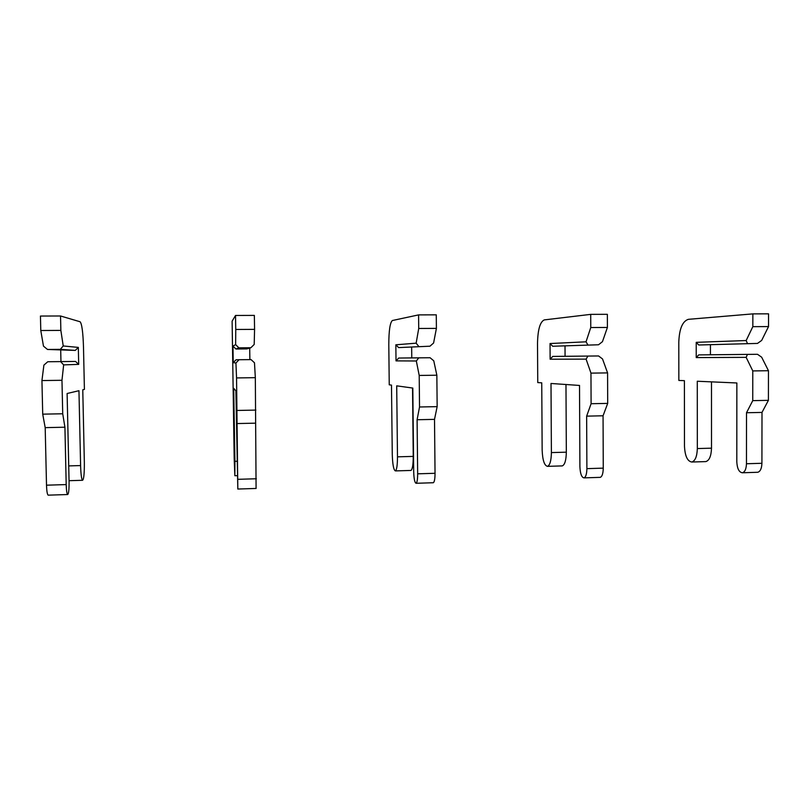<?xml version="1.0" encoding="UTF-8"?>
<svg xmlns="http://www.w3.org/2000/svg" width="809" height="809" viewBox="0 0 809 809"><rect width="100%" height="100%" fill="white"/><g stroke="black" fill="none" stroke-linecap="round" stroke-linejoin="round"><path stroke-width="1.21" d="M60.311 349.346L75.298 350.408L47.498 349.458L43.464 346.131L40.784 330.517L60.857 330.406L63.233 345.969L60.311 349.346L47.498 349.458M47.771 361.744L75.54 361.441L47.771 361.744L43.898 365.112L41.937 380.564L42.715 414.157L45.193 427.637L46.507 485.188C46.72 491.114 47.266 494.441 48.146 495.159L48.318 495.148M60.705 350.307L60.958 361.593M60.584 361.613L63.658 364.889L61.969 380.291L62.718 413.773L64.922 427.213L66.196 484.581C66.389 490.497 66.884 493.814 67.663 494.532C68.654 493.894 69.129 489.738 69.078 482.063L67.117 393.508L78.958 390.696L80.597 465.569C80.87 474.347 81.527 479.262 82.558 480.293C83.833 479.353 84.429 473.417 84.348 462.485L82.771 389.796L84.409 389.412L83.489 347.091C83.024 332.327 81.891 323.883 80.111 321.77L60.533 315.985L40.45 316.046L40.784 330.517M61.969 380.291L41.937 380.564M63.658 364.889L78.695 364.374L78.321 347.405L63.233 345.969M60.533 315.985L60.857 330.406M75.54 361.441L78.695 364.374M78.321 347.405L75.298 350.408M62.718 413.773L42.715 414.157M64.922 427.213L45.193 427.637M233.235 362.675L235.935 362.988L236.552 377.924L237.816 489.041L235.894 390.848L233.71 388.33L234.913 461.312L234.853 475.722L234.185 458.43L232.122 321.163L235.52 315.459L254.35 315.399L254.572 329.364L254.198 344.452L250.881 347.728L246.785 348.912L235.935 349.013L232.962 346.141L233.235 362.675L236.117 359.752L251.073 359.611L236.117 359.752M250.881 347.728L238.857 347.83L235.935 349.013M254.572 329.364L235.753 329.465L235.641 344.604L238.857 347.83M232.962 346.141L235.641 344.604M235.52 315.459L235.753 329.465M235.935 362.988L239.049 359.742M251.073 359.611L254.481 362.786L255.331 377.672L236.552 377.924M249.688 348.072L249.88 359.621M255.331 377.672L256.089 488.454M255.846 410.092L237.077 410.456M255.472 423.168L236.956 423.562M396.016 360.885L416.332 360.996L419.204 375.447L419.527 406.978L417.1 419.74L417.656 473.821C417.636 479.403 417.11 482.558 416.099 483.286C414.734 482.761 413.925 478.888 413.692 471.657L412.812 388.067L396.703 385.842L397.482 456.832C397.452 465.165 396.754 469.857 395.399 470.909C393.629 470.11 392.577 464.518 392.264 454.142L391.485 385.114L389.24 384.811L388.795 344.594C388.846 330.568 390.039 322.538 392.385 320.516L418.587 314.893L436.273 314.843L436.405 328.383L433.594 343.026L429.953 346.201L398.645 347.597L395.844 344.806L396.016 360.885L398.756 358.043L430.064 357.73L398.756 358.043M429.953 346.201L398.645 347.597M436.405 328.383L418.718 328.474L416.15 343.168L418.647 346.303M395.844 344.806L416.15 343.168M418.587 314.893L418.718 328.474M416.332 360.996L418.759 357.851M430.064 357.73L433.766 360.804L436.85 375.214L419.204 375.447M411.67 347.334L411.771 357.912M436.85 375.214L437.153 406.644L434.514 419.365L435.04 473.285C435.009 478.847 434.433 482.002 433.341 482.73L433.118 482.74M412.539 388.027L413.247 456.397C413.207 464.71 412.448 469.392 410.972 470.444L410.719 470.454M437.153 406.644L419.527 406.978M434.514 419.365L417.1 419.74M550.13 359.196L586.1 359.125L590.964 373.121L591.096 403.721L586.646 416.139L586.889 468.644C586.768 474.054 585.797 477.138 583.997 477.876C581.59 477.401 580.225 473.649 579.901 466.631L579.517 385.448L551 383.476L551.394 452.585C551.232 460.705 549.928 465.286 547.491 466.348C544.356 465.61 542.576 460.19 542.151 450.087L541.747 382.839L537.752 382.566L537.51 343.38C537.803 329.708 540.048 321.891 544.245 319.909L590.712 314.367L607.357 314.317L607.407 327.453L602.452 341.681L598.529 344.765L552.678 346.252L550.039 343.542L550.13 359.196L552.739 356.425L598.569 355.96L552.739 356.425M598.529 344.765L552.678 346.252M607.407 327.453L590.762 327.544L586.019 341.813L587.87 344.856M550.039 343.542L586.019 341.813M590.712 314.367L590.762 327.544M586.1 359.125L587.921 356.071M598.569 355.96L602.523 358.943L607.579 372.898L590.964 373.121M565.016 346.07L565.076 356.304M607.579 372.898L607.69 403.398L603.059 415.786L603.261 468.138C603.13 473.538 602.129 476.612 600.248 477.35L599.884 477.361M565.976 384.508L566.33 452.18C566.158 460.27 564.803 464.841 562.265 465.903L561.83 465.913M607.69 403.398L591.096 403.721M603.059 415.786L586.646 416.139M696.236 357.588L746.151 357.356L752.785 370.927L752.754 400.637L746.505 412.742L746.464 463.749C746.252 469.018 744.897 472.021 742.399 472.769C739.072 472.335 737.211 468.704 736.807 461.888L736.857 382.97L697.277 381.241L697.328 448.56C697.045 456.468 695.204 460.958 691.796 462.02C687.438 461.342 685.001 456.074 684.475 446.234L684.404 380.675L678.842 380.432L678.791 342.227C679.297 328.899 682.472 321.264 688.338 319.333L752.855 313.882L768.55 313.831L768.53 326.583L761.673 340.417L757.497 343.421L698.723 344.988L696.225 342.338L696.236 357.588L698.723 354.898L757.487 354.291L698.723 354.898M757.497 343.421L698.723 344.988M768.53 326.583L752.835 326.664L746.161 340.538L747.445 343.501M696.225 342.338L746.161 340.538M752.855 313.882L752.835 326.664M746.151 357.356L747.435 354.403M757.487 354.291L761.653 357.184L768.459 370.714L752.785 370.927M710.433 344.836L710.433 354.777M768.459 370.714L768.408 400.344L761.997 412.418L761.916 463.284C761.704 468.532 760.308 471.526 757.74 472.274L757.244 472.284M711.485 381.858L711.505 448.176C711.212 456.064 709.311 460.533 705.822 461.595L705.226 461.615M768.408 400.344L752.754 400.637M761.997 412.418L746.505 412.742M66.196 484.581L46.507 485.188M80.597 465.569L68.725 465.903M256.352 478.756L237.876 479.322M237.047 461.261L234.913 461.312M435.04 473.285L417.656 473.821M413.247 456.397L397.482 456.832M603.261 468.138L586.889 468.644M566.33 452.18L551.394 452.585M761.916 463.284L746.464 463.749M711.505 448.176L697.328 448.56M67.663 494.532L48.146 495.159M82.558 480.293L69.048 480.698M256.129 488.454L237.816 489.041M237.29 475.652L234.853 475.722M433.341 482.73L416.099 483.286M410.972 470.444L395.399 470.909M600.248 477.35L583.997 477.876M562.265 465.903L547.491 466.348M757.74 472.274L742.399 472.769M705.822 461.595L691.796 462.02"/></g></svg>
